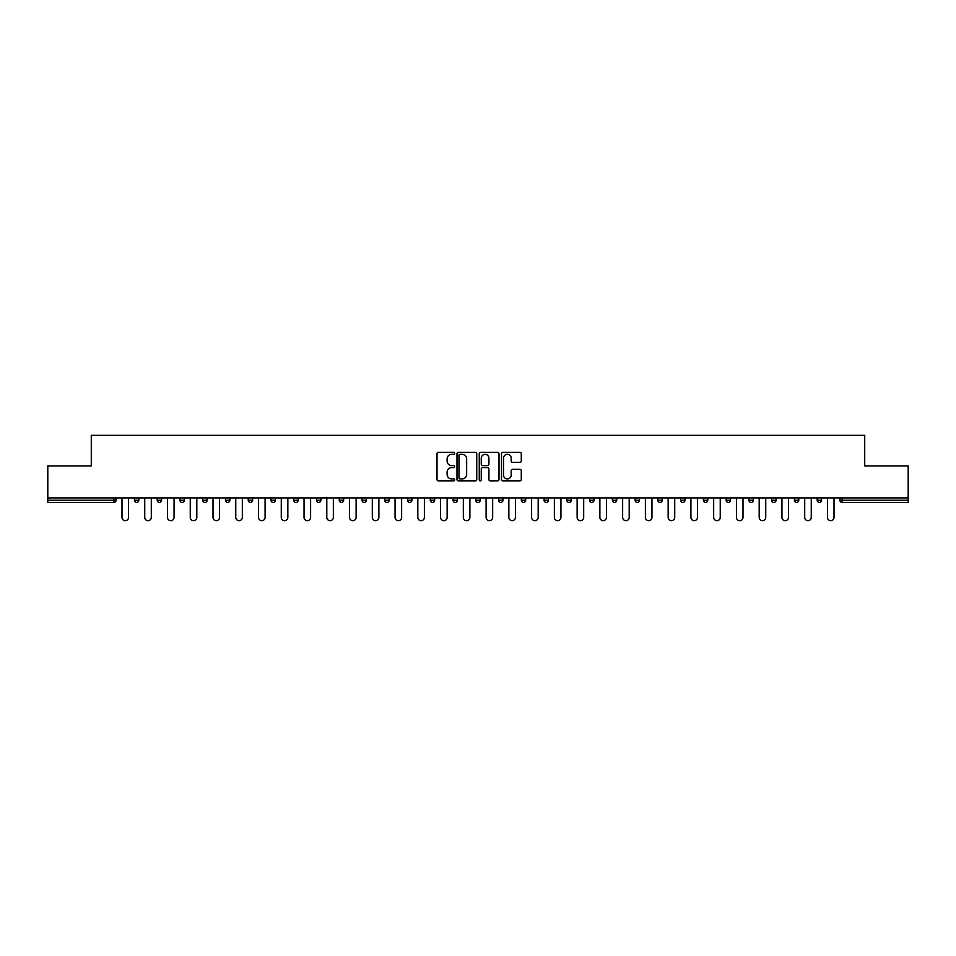 <?xml version="1.0" encoding="UTF-8"?>
<svg xmlns="http://www.w3.org/2000/svg" width="956" height="956" viewBox="0 0 956 956"><rect width="100%" height="100%" fill="white"/><g stroke="black" fill="none" stroke-linecap="round" stroke-linejoin="round"><path stroke-width="1.43" d="M454.662 453.299A1.004 1.004 0 0 0 453.658 452.308L438.445 452.308A1.434 1.434 0 0 0 437.012 453.73L437.012 479.506A1.434 1.434 0 0 0 438.445 480.94L453.658 480.94A1.004 1.004 0 0 0 454.662 479.936A1.004 1.004 0 0 0 453.658 478.932L451.686 478.932A4.577 4.577 0 0 1 447.109 474.355L447.109 472.204A4.577 4.577 0 0 1 451.686 467.627L453.658 467.627A1.004 1.004 0 0 0 454.662 466.624A1.004 1.004 0 0 0 453.658 465.62L451.686 465.62A4.577 4.577 0 0 1 447.109 461.031L447.109 458.892A4.577 4.577 0 0 1 451.686 454.303L453.658 454.303A1.004 1.004 0 0 0 454.662 453.299M519.849 462.393A1.434 1.434 0 0 0 521.283 460.971L521.283 453.73A1.434 1.434 0 0 0 519.849 452.308L502.952 452.308A1.434 1.434 0 0 0 501.518 453.73L501.518 479.506A1.434 1.434 0 0 0 502.952 480.94L519.849 480.94A1.434 1.434 0 0 0 521.283 479.506L521.283 470.77A1.434 1.434 0 0 0 519.849 469.336L512.619 469.336A1.434 1.434 0 0 0 511.185 470.77L511.185 475.108A3.836 3.836 0 0 1 507.349 478.932A3.836 3.836 0 0 1 503.525 475.108L503.525 458.139A3.836 3.836 0 0 1 507.349 454.303A3.836 3.836 0 0 1 511.185 458.139L511.185 460.971A1.434 1.434 0 0 0 512.619 462.393L519.849 462.393M47.8 497.909L47.8 465.966L91.274 465.966L91.274 435.327L864.726 435.327L864.726 465.966L908.2 465.966L908.2 497.909L47.8 497.909L47.8 500.251L113.883 500.251L113.883 497.909M476.745 453.73A1.434 1.434 0 0 0 475.311 452.308L458.414 452.308A1.434 1.434 0 0 0 456.992 453.73L456.992 479.506A1.434 1.434 0 0 0 458.414 480.94L475.311 480.94A1.434 1.434 0 0 0 476.745 479.506L476.745 453.73M480.689 452.308L497.586 452.308A1.434 1.434 0 0 1 499.008 453.73L499.008 479.506A1.434 1.434 0 0 1 497.586 480.94L490.344 480.94A1.434 1.434 0 0 1 488.922 479.506L488.922 469.061A1.434 1.434 0 0 0 487.488 467.627L482.684 467.627A1.434 1.434 0 0 0 481.262 469.061L481.262 479.936A1.004 1.004 0 0 1 480.259 480.94A1.004 1.004 0 0 1 479.255 479.936L479.255 453.73A1.434 1.434 0 0 1 480.689 452.308M116.07 497.909L116.07 500.251A2.187 2.187 0 0 1 113.883 502.438L47.8 502.438L47.8 500.251M908.2 497.909L908.2 502.438L842.117 502.438A2.187 2.187 0 0 1 839.93 500.251L839.93 497.909M134.449 500.251A2.187 2.187 0 0 0 136.636 502.438A2.187 2.187 0 0 0 138.823 500.251A2.187 2.187 0 0 1 136.636 502.438A2.187 2.187 0 0 0 138.823 500.251L138.823 497.909L138.823 500.251L134.449 500.251A2.187 2.187 0 0 0 136.636 502.438A2.187 2.187 0 0 1 134.449 500.251L134.449 497.909M113.883 502.438A2.187 2.187 0 0 0 116.07 500.251A2.187 2.187 0 0 1 113.883 502.438L113.883 500.251L116.07 500.251M157.214 497.909L157.214 500.251L157.214 497.909M161.588 497.909L161.588 500.251L161.588 497.909M179.967 500.251A2.187 2.187 0 0 0 182.154 502.438A2.187 2.187 0 0 0 184.341 500.251A2.187 2.187 0 0 1 182.154 502.438A2.187 2.187 0 0 0 184.341 500.251L184.341 497.909L184.341 500.251L179.967 500.251A2.187 2.187 0 0 0 182.154 502.438A2.187 2.187 0 0 1 179.967 500.251L179.967 497.909M202.72 497.909L202.72 500.251L202.72 497.909M207.105 497.909L207.105 500.251A2.187 2.187 0 0 1 204.919 502.438A2.187 2.187 0 0 1 202.72 500.251A2.187 2.187 0 0 0 204.919 502.438A2.187 2.187 0 0 0 207.105 500.251A2.187 2.187 0 0 1 204.919 502.438A2.187 2.187 0 0 1 202.72 500.251L207.105 500.251M225.485 497.909L225.485 500.251L225.485 497.909M229.858 497.909L229.858 500.251L229.858 497.909M252.611 497.909L252.611 500.251A2.187 2.187 0 0 1 250.424 502.438A2.187 2.187 0 0 1 248.237 500.251L248.237 497.909M273.189 502.438A2.187 2.187 0 0 0 275.376 500.251L275.376 497.909L275.376 500.251A2.187 2.187 0 0 1 273.189 502.438A2.187 2.187 0 0 1 271.002 500.251L271.002 497.909M298.129 497.909L298.129 500.251A2.187 2.187 0 0 1 295.942 502.438A2.187 2.187 0 0 1 293.755 500.251L293.755 497.909M320.881 497.909L320.881 500.251A2.187 2.187 0 0 1 318.695 502.438A2.187 2.187 0 0 1 316.508 500.251L316.508 497.909M339.272 497.909L339.272 500.251L339.272 497.909M343.646 497.909L343.646 500.251L343.646 497.909M366.399 497.909L366.399 500.251A2.187 2.187 0 0 1 364.212 502.438A2.187 2.187 0 0 1 362.025 500.251L362.025 497.909M384.778 497.909L384.778 500.251L384.778 497.909M389.164 497.909L389.164 500.251A2.187 2.187 0 0 1 386.977 502.438A2.187 2.187 0 0 1 384.778 500.251L389.164 500.251A2.187 2.187 0 0 1 386.977 502.438M411.916 497.909L411.916 500.251L407.543 500.251A2.187 2.187 0 0 0 409.73 502.438A2.187 2.187 0 0 1 407.543 500.251L407.543 497.909M434.669 497.909L434.669 500.251A2.187 2.187 0 0 1 432.482 502.438A2.187 2.187 0 0 1 430.296 500.251L430.296 497.909M457.434 497.909L457.434 500.251A2.187 2.187 0 0 1 455.247 502.438A2.187 2.187 0 0 1 453.06 500.251L453.06 497.909M475.813 497.909L475.813 500.251L475.813 497.909M480.187 497.909L480.187 500.251A2.187 2.187 0 0 1 478 502.438A2.187 2.187 0 0 1 475.813 500.251L480.187 500.251A2.187 2.187 0 0 1 478 502.438M500.753 502.438A2.187 2.187 0 0 0 502.94 500.251L502.94 497.909L502.94 500.251A2.187 2.187 0 0 1 500.753 502.438A2.187 2.187 0 0 1 498.566 500.251L498.566 497.909M525.704 497.909L525.704 500.251A2.187 2.187 0 0 1 523.518 502.438A2.187 2.187 0 0 1 521.331 500.251L521.331 497.909M548.457 497.909L548.457 500.251A2.187 2.187 0 0 1 546.27 502.438A2.187 2.187 0 0 1 544.084 500.251L544.084 497.909M566.836 497.909L566.836 500.251L566.836 497.909M571.222 497.909L571.222 500.251A2.187 2.187 0 0 1 569.023 502.438A2.187 2.187 0 0 1 566.836 500.251L571.222 500.251A2.187 2.187 0 0 1 569.023 502.438M593.975 497.909L593.975 500.251A2.187 2.187 0 0 1 591.788 502.438A2.187 2.187 0 0 1 589.601 500.251L589.601 497.909M612.354 497.909L612.354 500.251L612.354 497.909M616.728 497.909L616.728 500.251L616.728 497.909M635.119 497.909L635.119 500.251L635.119 497.909M639.492 497.909L639.492 500.251L639.492 497.909M662.245 497.909L662.245 500.251A2.187 2.187 0 0 1 660.058 502.438A2.187 2.187 0 0 1 657.871 500.251L657.871 497.909M684.998 497.909L684.998 500.251L680.624 500.251A2.187 2.187 0 0 0 682.811 502.438A2.187 2.187 0 0 1 680.624 500.251L680.624 497.909M707.763 497.909L707.763 500.251A2.187 2.187 0 0 1 705.576 502.438A2.187 2.187 0 0 1 703.389 500.251L703.389 497.909M726.142 497.909L726.142 500.251L726.142 497.909M730.515 497.909L730.515 500.251L730.515 497.909M753.28 497.909L753.28 500.251A2.187 2.187 0 0 1 751.081 502.438A2.187 2.187 0 0 1 748.895 500.251L748.895 497.909M776.033 497.909L776.033 500.251L771.659 500.251A2.187 2.187 0 0 0 773.846 502.438A2.187 2.187 0 0 1 771.659 500.251L771.659 497.909M798.786 497.909L798.786 500.251A2.187 2.187 0 0 1 796.599 502.438A2.187 2.187 0 0 1 794.412 500.251L794.412 497.909M821.551 497.909L821.551 500.251L817.177 500.251A2.187 2.187 0 0 0 819.364 502.438A2.187 2.187 0 0 1 817.177 500.251L817.177 497.909M159.401 502.438A2.187 2.187 0 0 1 157.214 500.251L161.588 500.251A2.187 2.187 0 0 1 159.401 502.438A2.187 2.187 0 0 0 161.588 500.251A2.187 2.187 0 0 1 159.401 502.438M227.671 502.438A2.187 2.187 0 0 1 225.485 500.251A2.187 2.187 0 0 0 227.671 502.438A2.187 2.187 0 0 0 229.858 500.251A2.187 2.187 0 0 1 227.671 502.438A2.187 2.187 0 0 1 225.485 500.251L229.858 500.251A2.187 2.187 0 0 1 227.671 502.438M341.459 502.438A2.187 2.187 0 0 1 339.272 500.251L343.646 500.251A2.187 2.187 0 0 1 341.459 502.438A2.187 2.187 0 0 0 343.646 500.251M409.73 502.438A2.187 2.187 0 0 0 411.916 500.251A2.187 2.187 0 0 1 409.73 502.438A2.187 2.187 0 0 1 407.543 500.251M614.541 502.438A2.187 2.187 0 0 1 612.354 500.251A2.187 2.187 0 0 0 614.541 502.438A2.187 2.187 0 0 0 616.728 500.251A2.187 2.187 0 0 1 614.541 502.438A2.187 2.187 0 0 1 612.354 500.251L616.728 500.251M637.305 502.438A2.187 2.187 0 0 1 635.119 500.251A2.187 2.187 0 0 0 637.305 502.438A2.187 2.187 0 0 0 639.492 500.251A2.187 2.187 0 0 1 637.305 502.438A2.187 2.187 0 0 1 635.119 500.251L639.492 500.251A2.187 2.187 0 0 1 637.305 502.438M684.998 500.251A2.187 2.187 0 0 1 682.811 502.438A2.187 2.187 0 0 0 684.998 500.251A2.187 2.187 0 0 1 682.811 502.438A2.187 2.187 0 0 1 680.624 500.251M728.329 502.438A2.187 2.187 0 0 1 726.142 500.251A2.187 2.187 0 0 0 728.329 502.438A2.187 2.187 0 0 0 730.515 500.251A2.187 2.187 0 0 1 728.329 502.438A2.187 2.187 0 0 1 726.142 500.251L730.515 500.251M773.846 502.438A2.187 2.187 0 0 0 776.033 500.251A2.187 2.187 0 0 1 773.846 502.438A2.187 2.187 0 0 1 771.659 500.251M821.551 500.251A2.187 2.187 0 0 1 819.364 502.438A2.187 2.187 0 0 0 821.551 500.251A2.187 2.187 0 0 1 819.364 502.438A2.187 2.187 0 0 1 817.177 500.251M459.991 454.303A1.004 1.004 0 0 0 458.988 455.307L458.988 477.928A1.004 1.004 0 0 0 459.991 478.932L462.071 478.932A4.577 4.577 0 0 0 466.648 474.355L466.648 458.892A4.577 4.577 0 0 0 462.071 454.303L459.991 454.303M488.922 458.211A3.836 3.836 0 0 0 485.086 454.375A3.836 3.836 0 0 0 481.262 458.211L481.262 464.186A1.434 1.434 0 0 0 482.684 465.62L487.488 465.62A1.434 1.434 0 0 0 488.922 464.186L488.922 458.211M121.986 517.387L121.986 497.909L121.986 517.387A3.286 3.286 0 0 0 125.26 520.673A3.286 3.286 0 0 0 128.546 517.387L128.546 497.909M144.738 517.387L144.738 497.909L144.738 517.387A3.286 3.286 0 0 0 148.025 520.673A3.286 3.286 0 0 0 151.299 517.387L151.299 497.909M167.491 517.387L167.491 497.909L167.491 517.387A3.286 3.286 0 0 0 170.777 520.673A3.286 3.286 0 0 0 174.064 517.387L174.064 497.909M190.256 517.387L190.256 497.909L190.256 517.387A3.286 3.286 0 0 0 193.53 520.673A3.286 3.286 0 0 0 196.816 517.387L196.816 497.909M213.009 517.387L213.009 497.909L213.009 517.387A3.286 3.286 0 0 0 216.295 520.673A3.286 3.286 0 0 0 219.569 517.387L219.569 497.909M235.762 517.387L235.762 497.909L235.762 517.387A3.286 3.286 0 0 0 239.048 520.673A3.286 3.286 0 0 0 242.334 517.387L242.334 497.909M258.526 517.387L258.526 497.909L258.526 517.387A3.286 3.286 0 0 0 261.801 520.673A3.286 3.286 0 0 0 265.087 517.387L265.087 497.909M281.279 517.387L281.279 497.909L281.279 517.387A3.286 3.286 0 0 0 284.565 520.673A3.286 3.286 0 0 0 287.84 517.387L287.84 497.909M304.044 517.387L304.044 497.909L304.044 517.387A3.286 3.286 0 0 0 307.318 520.673A3.286 3.286 0 0 0 310.604 517.387L310.604 497.909M326.797 517.387L326.797 497.909L326.797 517.387A3.286 3.286 0 0 0 330.083 520.673A3.286 3.286 0 0 0 333.357 517.387L333.357 497.909M349.549 517.387L349.549 497.909L349.549 517.387A3.286 3.286 0 0 0 352.836 520.673A3.286 3.286 0 0 0 356.122 517.387L356.122 497.909M372.314 517.387L372.314 497.909L372.314 517.387A3.286 3.286 0 0 0 375.589 520.673A3.286 3.286 0 0 0 378.875 517.387L378.875 497.909M395.067 517.387L395.067 497.909L395.067 517.387A3.286 3.286 0 0 0 398.353 520.673A3.286 3.286 0 0 0 401.628 517.387L401.628 497.909M417.82 517.387L417.82 497.909L417.82 517.387A3.286 3.286 0 0 0 421.106 520.673A3.286 3.286 0 0 0 424.392 517.387L424.392 497.909M440.585 517.387L440.585 497.909L440.585 517.387A3.286 3.286 0 0 0 443.859 520.673A3.286 3.286 0 0 0 447.145 517.387L447.145 497.909M463.337 517.387L463.337 497.909L463.337 517.387A3.286 3.286 0 0 0 466.624 520.673A3.286 3.286 0 0 0 469.898 517.387L469.898 497.909M486.102 517.387L486.102 497.909L486.102 517.387A3.286 3.286 0 0 0 489.376 520.673A3.286 3.286 0 0 0 492.663 517.387L492.663 497.909M508.855 517.387L508.855 497.909L508.855 517.387A3.286 3.286 0 0 0 512.141 520.673A3.286 3.286 0 0 0 515.415 517.387L515.415 497.909M531.608 517.387L531.608 497.909L531.608 517.387A3.286 3.286 0 0 0 534.894 520.673A3.286 3.286 0 0 0 538.18 517.387L538.18 497.909M554.372 517.387L554.372 497.909L554.372 517.387A3.286 3.286 0 0 0 557.647 520.673A3.286 3.286 0 0 0 560.933 517.387L560.933 497.909M577.125 517.387L577.125 497.909L577.125 517.387A3.286 3.286 0 0 0 580.412 520.673A3.286 3.286 0 0 0 583.686 517.387L583.686 497.909M599.878 517.387L599.878 497.909L599.878 517.387A3.286 3.286 0 0 0 603.164 520.673A3.286 3.286 0 0 0 606.451 517.387L606.451 497.909M622.643 517.387L622.643 497.909L622.643 517.387A3.286 3.286 0 0 0 625.917 520.673A3.286 3.286 0 0 0 629.203 517.387L629.203 497.909M645.396 517.387L645.396 497.909L645.396 517.387A3.286 3.286 0 0 0 648.682 520.673A3.286 3.286 0 0 0 651.956 517.387L651.956 497.909M668.16 517.387L668.16 497.909L668.16 517.387A3.286 3.286 0 0 0 671.435 520.673A3.286 3.286 0 0 0 674.721 517.387L674.721 497.909M690.913 517.387L690.913 497.909L690.913 517.387A3.286 3.286 0 0 0 694.199 520.673A3.286 3.286 0 0 0 697.474 517.387L697.474 497.909M713.666 517.387L713.666 497.909L713.666 517.387A3.286 3.286 0 0 0 716.952 520.673A3.286 3.286 0 0 0 720.238 517.387L720.238 497.909M736.431 517.387L736.431 497.909L736.431 517.387A3.286 3.286 0 0 0 739.705 520.673A3.286 3.286 0 0 0 742.991 517.387L742.991 497.909M759.183 517.387L759.183 497.909L759.183 517.387A3.286 3.286 0 0 0 762.47 520.673A3.286 3.286 0 0 0 765.744 517.387L765.744 497.909M781.936 517.387L781.936 497.909L781.936 517.387A3.286 3.286 0 0 0 785.223 520.673A3.286 3.286 0 0 0 788.509 517.387L788.509 497.909M804.701 517.387L804.701 497.909L804.701 517.387A3.286 3.286 0 0 0 807.975 520.673A3.286 3.286 0 0 0 811.262 517.387L811.262 497.909M827.454 517.387L827.454 497.909L827.454 517.387A3.286 3.286 0 0 0 830.74 520.673A3.286 3.286 0 0 0 834.014 517.387L834.014 497.909M842.117 497.909L842.117 500.251L908.2 500.251M839.93 500.251L842.117 500.251L842.117 502.438M250.424 502.438A2.187 2.187 0 0 0 252.611 500.251L248.237 500.251M275.376 500.251L271.002 500.251M295.942 502.438A2.187 2.187 0 0 0 298.129 500.251L293.755 500.251M318.695 502.438A2.187 2.187 0 0 0 320.881 500.251L316.508 500.251M364.212 502.438A2.187 2.187 0 0 0 366.399 500.251L362.025 500.251M432.482 502.438A2.187 2.187 0 0 0 434.669 500.251L430.296 500.251M455.247 502.438A2.187 2.187 0 0 0 457.434 500.251L453.06 500.251M502.94 500.251L498.566 500.251M523.518 502.438A2.187 2.187 0 0 0 525.704 500.251L521.331 500.251M546.27 502.438A2.187 2.187 0 0 0 548.457 500.251L544.084 500.251M591.788 502.438A2.187 2.187 0 0 0 593.975 500.251L589.601 500.251M660.058 502.438A2.187 2.187 0 0 0 662.245 500.251L657.871 500.251M705.576 502.438A2.187 2.187 0 0 0 707.763 500.251L703.389 500.251M751.081 502.438A2.187 2.187 0 0 0 753.28 500.251L748.895 500.251M796.599 502.438A2.187 2.187 0 0 0 798.786 500.251L794.412 500.251"/></g></svg>
